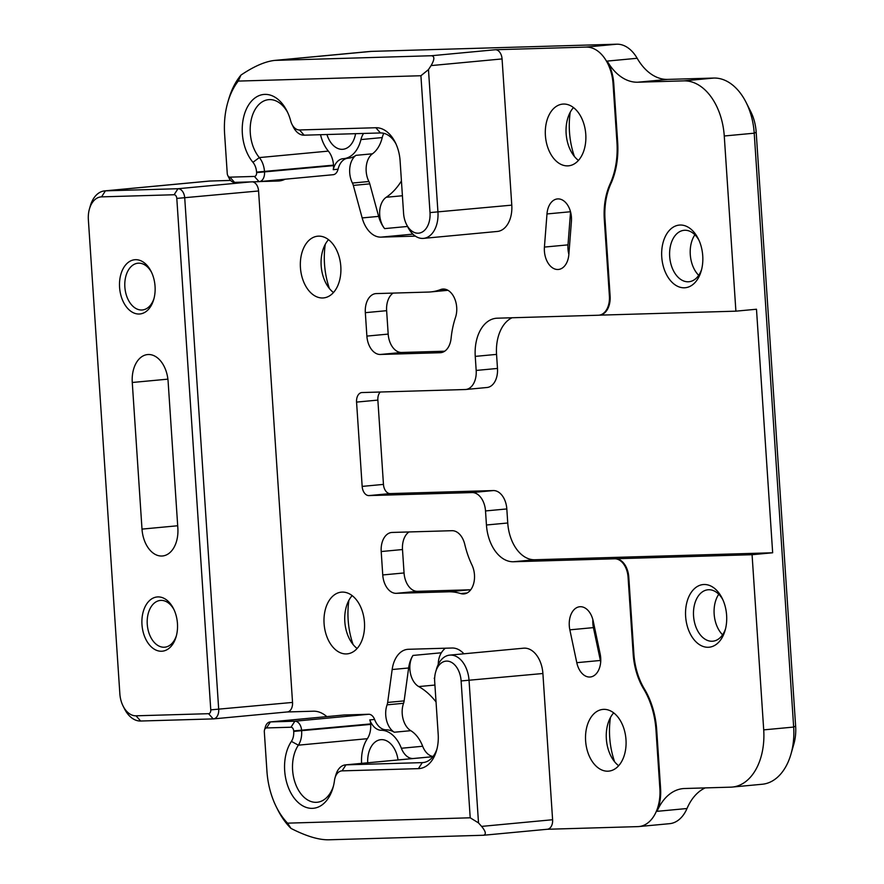 <?xml version="1.0" encoding="UTF-8"?>
<svg xmlns="http://www.w3.org/2000/svg" width="884" height="884" viewBox="0 0 884 884"><rect width="100%" height="100%" fill="white"/><g stroke="black" fill="none" stroke-linecap="round" stroke-linejoin="round"><path stroke-width="1.33" d="M404.054 572.954L382.75 574.954A18.785 12.221 -95.4 0 0 396.231 593.33L417.535 591.33A18.785 12.221 -95.4 0 1 404.054 572.954L402.496 549.539A18.785 12.221 -95.4 0 1 408.983 531.958M382.75 574.954L381.203 551.539A18.785 12.221 -95.4 0 1 391.678 532.477A18.785 12.221 -95.4 0 1 392.187 532.444L452 530.698A18.785 12.221 84.6 0 1 464.774 544.4A75.14 48.896 -95.4 0 0 471.968 565.031A18.785 12.221 84.6 0 1 463.989 593.915A18.785 12.221 84.6 0 1 460.719 593.562A84.532 55.007 -95.4 0 0 448.332 591.805L396.231 593.33M470.719 589.794A84.532 55.007 -95.4 0 0 469.636 589.805L417.535 591.33M388.187 334.097L366.882 336.097A18.785 12.221 -95.4 0 0 380.363 354.473L401.668 352.473A18.785 12.221 -95.4 0 1 388.187 334.097L386.628 310.682A18.785 12.221 -95.4 0 1 393.115 293.09M366.882 336.097L365.335 312.671A18.785 12.221 -95.4 0 1 375.811 293.61A18.785 12.221 -95.4 0 1 376.319 293.587L428.431 292.063A84.532 55.007 -95.4 0 0 430.729 291.919A84.532 55.007 -95.4 0 0 440.53 289.587A18.785 12.221 84.6 0 1 442.718 289.068A18.785 12.221 84.6 0 1 454.409 298.018A18.785 12.221 84.6 0 1 455.514 317.356A75.14 48.896 -95.4 0 0 451.094 338.318A18.785 12.221 84.6 0 1 440.685 352.683A18.785 12.221 84.6 0 1 440.177 352.716L380.363 354.473M444.685 351.213L401.668 352.473M420.917 75.737L430.011 212.591A20.288 13.205 84.6 0 1 421.878 232.238A20.288 13.205 84.6 0 1 406.507 224.437A20.288 13.205 84.6 0 1 403.579 213.364L400.098 160.811A33.813 22.001 -95.4 0 0 395.225 142.346A33.813 22.001 -95.4 0 0 375.833 127.738L299.499 129.97A13.149 8.553 84.6 0 1 291.963 124.279A13.149 8.553 84.6 0 1 290.692 120.909A38.509 25.061 -95.4 0 0 286.969 111.03A38.509 25.061 -95.4 0 0 248.979 104.4A38.509 25.061 -95.4 0 0 252.946 162.302A13.149 8.553 84.6 0 1 256.57 172.126L256.603 172.612A3.757 2.442 84.6 0 1 254.404 176.435L229.928 177.154A3.757 2.442 84.6 0 1 227.785 175.529A3.757 2.442 84.6 0 1 227.243 173.474L224.613 134.036A65.748 42.786 84.6 0 1 227.763 102.489A65.748 42.786 84.6 0 1 238.26 81.085L420.917 75.737L428.475 69.604L431.072 65.593L502.068 58.93A9.393 6.111 84.6 0 0 495.327 49.736L586.114 47.084A37.57 24.454 84.6 0 1 613.065 83.836L616.944 142.258A65.748 42.786 84.6 0 1 610.137 183.817A56.355 36.675 -95.4 0 0 604.302 219.431L609.396 296.14A18.785 12.221 84.6 0 1 598.921 315.201A18.785 12.221 84.6 0 1 598.413 315.234L497.228 318.196A37.57 24.454 -95.4 0 0 496.2 318.262A37.57 24.454 -95.4 0 0 475.249 356.385L476.178 370.44A18.785 12.221 84.6 0 1 465.702 389.501A18.785 12.221 84.6 0 1 465.194 389.524L362.053 392.551A9.393 6.111 -95.4 0 0 361.799 392.562A9.393 6.111 -95.4 0 0 356.561 402.098L362.164 486.399A9.393 6.111 -95.4 0 0 368.904 495.592L390.198 493.592L493.338 490.565A18.785 12.221 84.6 0 1 506.819 508.941L507.748 522.996A37.57 24.454 -95.4 0 0 534.709 559.749L772.66 552.776L756.483 309.234L735.897 311.168L599.374 315.157M380.264 392.01A9.393 6.111 -95.4 0 0 377.866 400.098L383.457 484.399A9.393 6.111 -95.4 0 0 390.198 493.592M512.057 317.765A37.57 24.454 -95.4 0 0 496.554 354.385L497.482 368.44A18.785 12.221 84.6 0 1 487.007 387.501L465.702 389.501M493.338 490.565L472.034 492.565L368.904 495.592M276.416 807.092L277.808 809.877A71.383 46.454 -95.4 0 0 290.991 828.407L287.554 823.148A65.748 42.786 84.6 0 1 276.416 807.092A65.748 42.786 84.6 0 1 266.935 771.202L264.316 731.764A3.757 2.442 84.6 0 1 264.504 729.952A3.757 2.442 84.6 0 1 266.515 727.941L290.991 727.223A3.757 2.442 84.6 0 1 293.687 730.902L293.709 731.388A13.149 8.553 84.6 0 1 291.411 741.389A38.509 25.061 -95.4 0 0 296.007 800.307A38.509 25.061 -95.4 0 0 333.003 787.688A38.509 25.061 -95.4 0 0 334.495 780.417A13.149 8.553 84.6 0 1 335.003 777.931A13.149 8.553 84.6 0 1 342.075 770.87L418.397 768.638A33.813 22.001 -95.4 0 0 436.563 750.494A33.813 22.001 -95.4 0 0 438.188 734.273L434.696 681.719A20.288 13.205 84.6 0 1 435.657 671.984A20.288 13.205 84.6 0 1 449.868 661.63A20.288 13.205 84.6 0 1 461.117 680.945L470.211 817.799L287.554 823.148M290.991 828.407C306.173 836.176 318.737 839.966 328.682 839.8L483.46 835.258C486.421 834.463 485.802 831.512 481.603 826.396L478.509 822.916L470.211 817.799M238.26 81.085L240.956 75.096A71.383 46.454 -95.4 0 0 228.625 99.494L227.763 102.489M431.072 65.593C434.63 59.515 434.751 56.233 431.425 55.736L274.924 60.388C265.31 61.383 253.995 66.289 240.956 75.096M274.924 60.388L369.545 51.504A71.383 46.454 84.6 0 1 371.49 51.383L616.789 44.2A37.57 24.454 84.6 0 1 637.165 58.278A56.355 36.675 -95.4 0 0 667.74 79.405L713.786 78.057A56.355 36.675 84.6 0 1 746.107 102.422A56.355 36.675 84.6 0 1 754.218 133.186L793.666 727.068A56.355 36.675 84.6 0 1 790.97 754.107A56.355 36.675 84.6 0 1 762.229 784.252L732.272 787.058A56.355 36.675 84.6 0 1 730.736 787.158L684.68 788.506A56.355 36.675 -95.4 0 0 683.155 788.594A56.355 36.675 -95.4 0 0 657.033 811.335L687.001 808.517A37.57 24.454 84.6 0 1 669.586 823.678L638.911 826.551A37.57 24.454 84.6 0 1 637.883 826.617L547.24 829.269M478.509 822.916L469.05 680.437A25.923 16.873 -95.4 0 0 449.746 655.121L523.582 648.193A25.923 16.873 84.6 0 1 542.898 673.509L552.599 819.733A9.393 6.111 84.6 0 1 547.362 829.258A9.393 6.111 84.6 0 1 547.108 829.28M406.507 224.437L407.911 227.221A25.923 16.873 -95.4 0 0 423.48 238.382A25.923 16.873 -95.4 0 0 437.945 212.083L428.475 69.604M449.746 655.121A25.923 16.873 -95.4 0 0 436.519 668.989L435.657 671.984M436.983 748.903A28.177 18.332 84.6 0 1 423.049 762.572A28.177 18.332 84.6 0 1 422.287 762.616L345.964 764.848A18.785 12.221 -95.4 0 0 345.445 764.881A18.785 12.221 -95.4 0 0 335.865 774.936L335.003 777.931M333.423 786.108A32.874 21.393 84.6 0 1 317.091 802.274A32.874 21.393 84.6 0 1 294.924 782.218A32.874 21.393 84.6 0 1 298.361 745.168A18.785 12.221 -95.4 0 0 301.643 730.88L301.61 730.394A9.393 6.111 -95.4 0 0 294.869 721.2L270.405 721.919A9.393 6.111 -95.4 0 0 270.15 721.941A9.393 6.111 -95.4 0 0 265.355 726.957L264.504 729.952M343.732 715.034A9.393 6.111 84.6 0 1 343.987 715.001A9.393 6.111 84.6 0 1 344.252 714.99L368.716 714.272A9.393 6.111 84.6 0 1 374.595 719.454A18.785 12.221 -95.4 0 0 386.109 729.819A32.874 21.393 84.6 0 1 394.297 732.228A18.785 12.221 84.6 0 1 387.082 704.835A9.393 6.111 -95.4 0 0 387.656 702.437L392.164 669.531A28.177 18.332 84.6 0 1 407.601 649.342A28.177 18.332 84.6 0 1 408.364 649.287L452.067 648.016A28.177 18.332 84.6 0 1 463.901 653.795M361.6 763.367A32.874 21.393 84.6 0 1 367.368 738.692A18.785 12.221 -95.4 0 0 370.661 724.405L370.628 723.919A9.393 6.111 -95.4 0 0 369.766 719.908A18.785 12.221 -95.4 0 0 381.28 730.272L386.109 729.819M227.785 175.529L229.177 178.314A9.393 6.111 -95.4 0 0 234.569 182.369L259.034 181.651A9.393 6.111 -95.4 0 0 259.288 181.64A9.393 6.111 -95.4 0 0 264.526 172.104L264.504 171.618A18.785 12.221 -95.4 0 0 259.332 157.584A32.874 21.393 84.6 0 1 250.769 122.169A32.874 21.393 84.6 0 1 268.625 99.66A32.874 21.393 84.6 0 1 287.676 112.5M291.963 124.279L293.366 127.064A18.785 12.221 -95.4 0 0 304.14 135.186L380.463 132.954A28.177 18.332 84.6 0 1 395.933 143.827M502.068 58.93L511.781 205.143A25.923 16.873 84.6 0 1 497.327 231.453L423.48 238.382M415.347 236.127L380.993 237.133A28.177 18.332 84.6 0 1 362.164 217.928L353.324 185.408A9.393 6.111 -95.4 0 0 352.429 183.054A18.785 12.221 84.6 0 1 355.976 155.341A32.874 21.393 84.6 0 1 348.616 158.181L343.788 158.634A32.874 21.393 -95.4 0 1 343.312 158.678A18.785 12.221 -95.4 0 0 343.047 158.689A18.785 12.221 -95.4 0 0 333.224 169.673A9.393 6.111 -95.4 0 0 333.544 165.628L333.511 165.142A18.785 12.221 -95.4 0 0 328.351 151.109A32.874 21.393 84.6 0 1 320.527 134.711M347.434 158.291A18.785 12.221 -95.4 0 0 338.053 169.22A9.393 6.111 84.6 0 1 333.135 174.712A9.393 6.111 84.6 0 1 332.881 174.723M119.848 693.752L88.367 219.773A22.542 14.674 84.6 0 1 89.439 208.956A22.542 14.674 84.6 0 1 101.55 196.867L174.104 194.745A3.757 2.442 84.6 0 1 176.8 198.414L210.768 709.863A3.757 2.442 84.6 0 1 208.569 713.686L136.025 715.808A22.542 14.674 84.6 0 1 123.097 706.062A22.542 14.674 84.6 0 1 119.848 693.752M123.097 706.062L124.5 708.846A28.177 18.332 -95.4 0 0 140.655 721.024L213.199 718.902A9.393 6.111 -95.4 0 0 213.464 718.891A9.393 6.111 -95.4 0 0 218.702 709.355L184.723 197.905A9.393 6.111 -95.4 0 0 177.993 188.723L105.439 190.845A28.177 18.332 -95.4 0 0 104.677 190.889A28.177 18.332 -95.4 0 0 90.301 205.961L89.439 208.956M252.614 181.839A9.393 6.111 84.6 0 1 258.57 190.977L292.538 702.426A9.393 6.111 84.6 0 1 287.3 711.951A9.393 6.111 84.6 0 1 287.046 711.974M326.815 716.615A37.57 24.454 -95.4 0 0 313.356 711.2L287.178 711.974M161.518 651.243A27.238 17.724 -95.4 0 0 176.148 636.624A27.238 17.724 -95.4 0 0 173.529 608.689A27.238 17.724 -95.4 0 0 143.241 611.651A27.238 17.724 -95.4 0 0 161.518 651.243M177.85 528.057A27.526 17.912 84.6 0 1 162.501 555.981A27.526 17.912 84.6 0 1 142.004 529.107L132.268 382.485A27.526 17.912 84.6 0 1 147.617 354.561A27.526 17.912 84.6 0 1 168.115 381.435L177.85 528.057M139.12 314.019A27.238 17.724 -95.4 0 0 153.75 299.411A27.238 17.724 -95.4 0 0 151.131 271.465A27.238 17.724 -95.4 0 0 120.843 274.438A27.238 17.724 -95.4 0 0 139.12 314.019M154.037 298.361A23.481 15.282 84.6 0 1 142.357 309.964A23.481 15.282 84.6 0 1 141.716 310.008A23.481 15.282 84.6 0 1 124.898 287.532A23.481 15.282 84.6 0 1 137.959 263.211A23.481 15.282 84.6 0 1 151.606 272.438M176.435 635.574A23.481 15.282 84.6 0 1 164.744 647.187A23.481 15.282 84.6 0 1 164.115 647.232A23.481 15.282 84.6 0 1 147.297 624.745A23.481 15.282 84.6 0 1 160.358 600.435A23.481 15.282 84.6 0 1 174.004 609.662M472.034 492.565A18.785 12.221 84.6 0 1 485.515 510.941L486.443 524.997A37.57 24.454 -95.4 0 0 513.405 561.749L614.59 558.787A18.785 12.221 84.6 0 1 628.071 577.164L633.165 653.873A56.355 36.675 -95.4 0 0 643.696 689.012A65.748 42.786 84.6 0 1 655.983 730.007L659.862 788.429A37.57 24.454 84.6 0 1 638.911 826.551M701.653 269.322A25.835 16.807 84.6 0 1 688.923 281.742A25.835 16.807 84.6 0 1 688.216 281.786A25.835 16.807 84.6 0 1 669.718 257.056A25.835 16.807 84.6 0 1 684.094 230.304A25.835 16.807 84.6 0 1 698.913 240.139M684.326 287.797A31.47 20.476 -95.4 0 0 701.233 270.924A31.47 20.476 -95.4 0 0 698.205 238.647A31.47 20.476 -95.4 0 0 663.21 242.072A31.47 20.476 -95.4 0 0 684.326 287.797M698.703 275.333A25.835 16.807 84.6 0 1 694.901 234.779M637.165 58.278L607.197 61.095A56.355 36.675 -95.4 0 0 637.773 82.212L683.829 80.864A56.355 36.675 84.6 0 1 724.261 135.992L754.218 133.186L756.185 132.213A37.57 24.454 -95.4 0 0 750.781 111.693L746.107 102.422M607.197 61.095A37.57 24.454 84.6 0 1 613.772 83.77L617.662 142.191L616.944 142.258M599.275 315.168A18.785 12.221 -95.4 0 0 599.628 315.135A18.785 12.221 -95.4 0 0 610.115 296.074L605.021 219.365A56.355 36.675 84.6 0 1 610.855 183.75A65.748 42.786 -95.4 0 0 617.662 142.191M735.897 311.168L724.261 135.992M725.532 628.8A25.835 16.807 84.6 0 1 712.791 641.209A25.835 16.807 84.6 0 1 712.095 641.254A25.835 16.807 84.6 0 1 693.597 616.524A25.835 16.807 84.6 0 1 707.962 589.783A25.835 16.807 84.6 0 1 722.792 599.606M708.206 647.276A31.47 20.476 -95.4 0 0 725.112 630.391A31.47 20.476 -95.4 0 0 722.084 598.114A31.47 20.476 -95.4 0 0 687.089 601.551A31.47 20.476 -95.4 0 0 708.206 647.276M722.582 634.8A25.835 16.807 84.6 0 1 718.769 594.258M790.97 754.107L793.843 744.118A37.57 24.454 -95.4 0 0 795.633 726.096L793.666 727.068L763.71 729.875A56.355 36.675 84.6 0 1 732.272 787.058M763.71 729.875L752.074 554.71L614.59 558.787M657.033 811.335A37.57 24.454 84.6 0 0 660.58 788.362L656.701 729.941A65.748 42.786 -95.4 0 0 644.403 688.945A56.355 36.675 84.6 0 1 633.872 653.806L628.778 577.097A18.785 12.221 -95.4 0 0 615.297 558.721M772.66 552.776L752.074 554.71M705.233 787.898A56.355 36.675 -95.4 0 0 687.001 808.517M104.677 190.889L209.188 181.076A28.177 18.332 84.6 0 1 209.961 181.032L230.613 180.424M280.173 180.822L278.14 181.021A37.57 24.454 -95.4 0 0 279.156 180.955A37.57 24.454 -95.4 0 0 285.09 179.22M795.633 726.096L756.185 132.213M433.083 756.472A18.785 12.221 84.6 0 1 422.674 746.262L401.369 748.262A18.785 12.221 -95.4 0 0 413.005 758.538M401.369 748.262A32.874 21.393 -95.4 0 0 381.28 730.272M367.7 762.793A23.481 15.282 84.6 0 1 380.838 739.687A23.481 15.282 84.6 0 1 398.054 759.942M343.788 158.634A32.874 21.393 -95.4 0 0 360.948 139.573L382.242 137.572A18.785 12.221 84.6 0 1 383.789 133.318M363.567 133.451A18.785 12.221 -95.4 0 0 360.948 139.573M355.589 133.683A23.481 15.282 84.6 0 1 342.904 149.285A23.481 15.282 84.6 0 1 342.274 149.33A23.481 15.282 84.6 0 1 326.936 134.523M328.505 239.652A30.995 20.166 -95.4 0 0 322.649 250.835A30.995 20.166 -95.4 0 0 325.632 282.626A30.995 20.166 -95.4 0 0 333.467 292.516M322.682 297.974A30.995 20.166 84.6 0 1 300.483 268.294A30.995 20.166 84.6 0 1 317.732 236.194A30.995 20.166 84.6 0 1 340.705 265.178A30.995 20.166 84.6 0 1 323.522 297.919A30.995 20.166 84.6 0 1 322.682 297.974M329.423 288.538A62.93 40.951 84.6 0 1 325.268 244.315M352.152 595.606A30.995 20.166 -95.4 0 0 346.296 606.789A30.995 20.166 -95.4 0 0 349.279 638.579A30.995 20.166 -95.4 0 0 357.114 648.469M346.318 653.928A30.995 20.166 84.6 0 1 324.13 624.248A30.995 20.166 84.6 0 1 341.368 592.147A30.995 20.166 84.6 0 1 364.352 621.132A30.995 20.166 84.6 0 1 347.169 653.873A30.995 20.166 84.6 0 1 346.318 653.928M353.07 644.491A62.93 40.951 84.6 0 1 348.915 600.269M613.684 712.869A30.995 20.166 -95.4 0 0 607.827 724.051A30.995 20.166 -95.4 0 0 610.811 755.842A30.995 20.166 -95.4 0 0 618.645 765.732M607.849 771.191A30.995 20.166 84.6 0 1 585.661 741.51A30.995 20.166 84.6 0 1 602.899 709.41A30.995 20.166 84.6 0 1 625.883 738.383A30.995 20.166 84.6 0 1 608.689 771.135A30.995 20.166 84.6 0 1 607.849 771.191M614.601 761.754A62.93 40.951 84.6 0 1 610.446 717.532M573.484 107.561A30.995 20.166 -95.4 0 0 567.616 118.732A30.995 20.166 -95.4 0 0 570.6 150.534A30.995 20.166 -95.4 0 0 578.445 160.424M567.65 165.872A30.995 20.166 84.6 0 1 545.45 136.202A30.995 20.166 84.6 0 1 562.699 104.102A30.995 20.166 84.6 0 1 585.672 133.075A30.995 20.166 84.6 0 1 568.489 165.827A30.995 20.166 84.6 0 1 567.65 165.872M574.39 156.446A62.93 40.951 84.6 0 1 570.235 112.224M422.674 746.262A32.874 21.393 -95.4 0 0 410.773 730.681A18.785 12.221 84.6 0 1 403.557 703.288A9.393 6.111 -95.4 0 0 404.132 700.89L408.629 667.984A28.177 18.332 84.6 0 1 412.961 655.442A18.785 12.221 -95.4 0 0 418.74 686.57L434.917 685.056M402.419 195.751L386.242 197.265A18.785 12.221 -95.4 0 0 384.617 228.613A28.177 18.332 84.6 0 1 378.639 216.381L369.788 183.861A9.393 6.111 -95.4 0 0 368.893 181.507A18.785 12.221 84.6 0 1 372.451 153.794A32.874 21.393 -95.4 0 0 382.242 137.572M278.14 181.021L260.338 181.54M576.788 662.68L569.849 629.839A18.785 12.221 84.6 0 1 579.771 606.744A18.785 12.221 84.6 0 1 593.208 621.065L600.148 653.906A18.785 12.221 84.6 0 1 590.225 677A18.785 12.221 84.6 0 1 576.788 662.68L600.369 660.47L593.418 627.618A18.785 12.221 84.6 0 1 592.877 619.673M544.422 247.078L546.986 213.95A18.785 12.221 84.6 0 1 557.45 198.933A18.785 12.221 84.6 0 1 571.418 221.32L568.854 254.448A18.785 12.221 84.6 0 1 558.401 269.465A18.785 12.221 84.6 0 1 544.422 247.078L568.003 244.868L570.545 211.862M436.033 701.929A79.836 51.957 -95.4 0 0 418.74 686.57M434.663 678.216L434.21 678.26A18.785 12.221 -95.4 0 0 434.63 679M386.242 197.265A79.836 51.957 -95.4 0 0 401.435 180.955M445.326 648.204A28.177 18.332 -95.4 0 0 441.359 652.779L412.961 655.442M438.232 664.481A18.785 12.221 84.6 0 1 441.359 652.779M568.865 254.327A18.785 12.221 84.6 0 1 568.003 244.868M600.7 661.851A18.785 12.221 84.6 0 1 600.369 660.47M448.332 591.805L469.636 589.805M381.203 551.539L402.496 549.539M440.177 352.716L441.193 352.628M365.335 312.671L386.628 310.682M440.53 289.587L444.95 289.167M460.719 593.562L467.128 592.965M383.457 484.399L362.164 486.399M356.561 402.098L377.866 400.098M371.49 51.383L276.913 60.256M552.599 819.733L481.603 826.396M511.781 205.143L430.011 212.591M542.898 673.509L461.117 680.945M423.812 762.472L422.287 762.616L418.397 768.638M432.917 756.693L345.964 764.848L342.075 770.87M367.368 738.692L298.361 745.168L291.411 741.389M370.661 724.405L293.709 731.388M370.628 723.919L293.687 730.902M368.716 714.272L294.869 721.2L290.991 727.223M344.252 714.99L270.405 721.919L266.515 727.941M374.595 719.454L369.766 719.908M234.569 182.369L229.928 177.154M259.034 181.651L254.404 176.435M333.544 165.628L256.603 172.612M333.511 165.142L256.57 172.126M328.351 151.109L259.332 157.584L252.946 162.302M304.14 135.186L299.499 129.97M380.463 132.954L375.833 127.738M333.224 169.673L338.053 169.22M140.655 721.024L136.025 715.808M213.199 718.902L208.569 713.686M292.538 702.426L210.768 709.863M258.57 190.977L176.8 198.414M250.658 181.894L177.993 188.723L174.104 194.745M209.961 181.032L105.439 190.845L101.55 196.867M485.515 510.941L506.819 508.941M497.482 368.44L476.178 370.44M475.249 356.385L496.554 354.385M507.748 522.996L486.443 524.997M513.405 561.749L534.709 559.749M628.071 577.164L628.778 577.097M633.165 653.873L633.872 653.806M643.696 689.012L644.403 688.945M656.701 729.941L655.983 730.007M660.58 788.362L659.862 788.429M613.065 83.836L613.772 83.77M609.396 296.14L610.115 296.074M610.137 183.817L610.855 183.75M604.302 219.431L605.021 219.365M142.004 529.107L177.706 525.759M132.268 382.485L167.905 379.148M616.789 44.2L586.114 47.084M637.773 82.212L667.74 79.405M713.786 78.057L683.829 80.864M394.297 732.228L410.773 730.681M355.976 155.341L372.451 153.794M353.324 185.408L369.788 183.861M352.429 183.054L368.893 181.507M380.993 237.133L412.883 234.138M387.082 704.835L403.557 703.288M387.656 702.437L404.132 700.89M392.164 669.531L408.629 667.984M362.164 217.928L378.639 216.381M407.524 226.459L384.617 228.613M546.986 213.95L570.523 211.74M569.849 629.839L593.418 627.618M495.327 49.736L431.425 55.736M430.729 291.919L447.956 290.295M547.362 829.258L483.46 835.258M343.987 715.001L270.15 721.941M432.928 756.671L345.445 764.881M333.135 174.712L259.288 181.64M287.3 711.951L213.464 718.891M599.628 315.135L598.921 315.201"/></g></svg>
